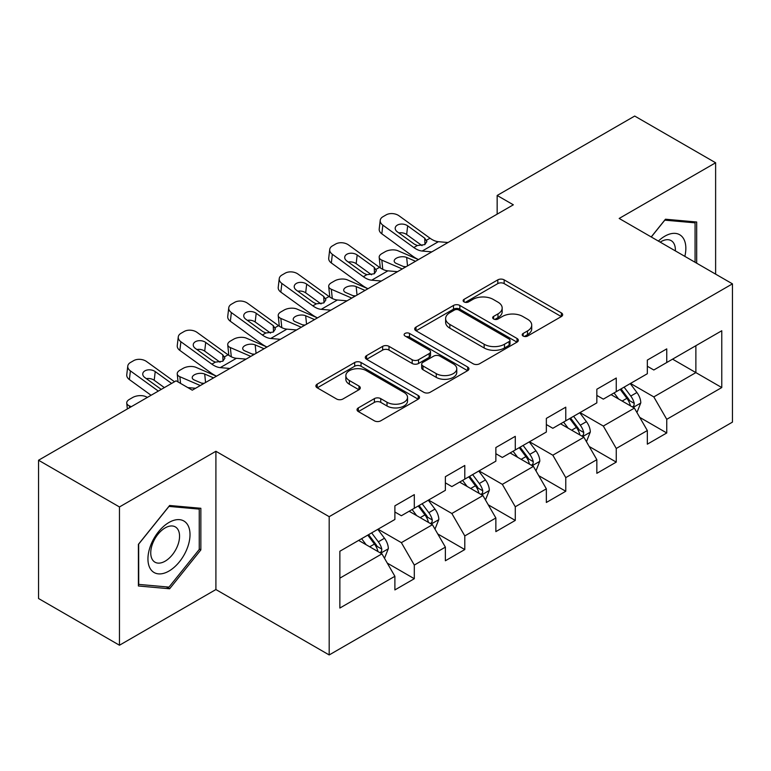 <?xml version="1.0" encoding="UTF-8"?>
<svg xmlns="http://www.w3.org/2000/svg" width="771" height="771" viewBox="0 0 771 771"><rect width="100%" height="100%" fill="white"/><g stroke="black" fill="none" stroke-linecap="round" stroke-linejoin="round"><path stroke-width="1.16" d="M523.143 336.04A3.142 1.812 0 0 0 527.586 336.04L561.346 316.553A4.491 2.592 0 0 0 562.657 314.713A4.491 2.592 0 0 0 561.346 312.881L504.157 279.863A4.491 2.592 0 0 0 497.806 279.863L464.055 299.35A3.142 1.812 0 0 0 463.13 300.642A3.142 1.812 0 0 0 464.055 301.924A3.142 1.812 0 0 0 468.498 301.924L472.864 299.399A14.379 8.298 0 0 1 493.199 299.399L497.97 302.155A14.379 8.298 0 0 1 502.172 308.024A14.379 8.298 0 0 1 497.97 313.893L493.594 316.409A3.142 1.812 0 0 0 492.679 317.691A3.142 1.812 0 0 0 493.594 318.982A3.142 1.812 0 0 0 498.047 318.982L502.413 316.457A14.379 8.298 0 0 1 522.748 316.457L527.509 319.204A14.379 8.298 0 0 1 531.72 325.073A14.379 8.298 0 0 1 527.509 330.942L523.143 333.467A3.142 1.812 0 0 0 522.218 334.749A3.142 1.812 0 0 0 523.143 336.04L523.143 333.467M358.342 407.888A4.491 2.592 0 0 0 357.031 409.719A4.491 2.592 0 0 0 358.342 411.56L374.388 420.821A4.491 2.592 0 0 0 380.739 420.821L418.229 399.176A4.491 2.592 0 0 0 419.54 397.344A4.491 2.592 0 0 0 418.229 395.504L361.04 362.495A4.491 2.592 0 0 0 354.689 362.495L317.209 384.131A4.491 2.592 0 0 0 315.888 385.972A4.491 2.592 0 0 0 317.209 387.803L336.58 398.993A4.491 2.592 0 0 0 342.941 398.993L358.978 389.731A4.491 2.592 0 0 0 360.298 387.9A4.491 2.592 0 0 0 358.978 386.059L349.369 380.517A12.018 6.939 0 0 1 345.851 375.612A12.018 6.939 0 0 1 353.272 369.193A12.018 6.939 0 0 1 366.37 370.697L404.014 392.439A12.018 6.939 0 0 1 407.531 397.344A12.018 6.939 0 0 1 400.11 403.753A12.018 6.939 0 0 1 387.013 402.25L380.739 398.626A4.491 2.592 0 0 0 374.388 398.626L358.342 407.888L358.342 411.56M215.909 451.276L119.466 506.952L38.55 460.239L38.55 598.518L119.466 645.231L215.909 589.545L329.188 654.945L329.188 516.676L215.909 451.276L215.909 589.545M715.623 274.129L715.623 162.768L619.171 218.453L732.45 283.853L329.188 516.676M715.623 162.768L634.706 116.055L497.16 195.468L497.16 214.155M38.55 460.239L176.096 380.826L192.278 390.174L513.341 204.807L497.16 195.468M473.182 363.777A4.491 2.592 0 0 0 479.543 363.777L517.023 342.131A4.491 2.592 0 0 0 518.343 340.3A4.491 2.592 0 0 0 517.023 338.469L459.844 305.451A4.491 2.592 0 0 0 453.493 305.451L416.003 327.097A4.491 2.592 0 0 0 414.682 328.928A4.491 2.592 0 0 0 416.003 330.759L473.182 363.777M406.298 336.715A3.142 1.812 0 0 1 409.488 337.158L409.488 333.419L467.631 366.986A4.491 2.592 0 0 1 468.941 368.817A4.491 2.592 0 0 1 467.631 370.658L430.141 392.294A4.491 2.592 0 0 1 423.79 392.294L366.601 359.286L366.601 355.614A4.491 2.592 0 0 0 365.29 357.445A4.491 2.592 0 0 0 366.601 359.286M366.601 355.614L382.647 346.352A4.491 2.592 0 0 1 388.998 346.352L412.186 359.739A4.491 2.592 0 0 0 418.547 359.739L429.187 353.6A4.491 2.592 0 0 0 430.507 351.769A4.491 2.592 0 0 0 429.187 349.928L405.045 335.992A3.142 1.812 0 0 1 404.12 334.71A3.142 1.812 0 0 1 406.066 333.033A3.142 1.812 0 0 1 409.488 333.419M329.188 654.945L732.45 422.123L732.45 283.853M387.283 563.109L414.306 578.713L414.306 565.066L445.378 547.131L445.378 560.768L464.797 549.559L464.797 535.922L495.859 517.977L495.859 531.624L515.279 520.415L515.279 506.769L546.35 488.833L546.35 502.47L565.769 491.262L565.769 477.625L596.841 459.68L596.841 473.327L616.26 462.108L616.26 448.471L647.332 430.536L647.332 444.173L666.751 432.965L666.751 419.318L721.772 387.553L721.772 330.749L695.876 345.697L695.876 372.605L721.772 387.553M414.306 578.713L394.887 589.921L394.887 576.284L339.866 608.049L339.866 551.246L394.887 519.471L394.887 505.834L414.306 494.625L414.306 508.262L445.378 490.327L445.378 476.68L464.797 465.472L464.797 479.119L495.859 461.174L495.859 447.537L515.279 436.328L515.279 449.965L546.35 432.03L546.35 418.383L565.769 407.175L565.769 420.812L596.841 402.876L596.841 389.239L616.26 378.021L616.26 391.668L647.332 373.723L647.332 360.086L666.751 348.877L666.751 362.515L721.772 330.749M409.122 511.25L432.425 524.704L401.363 542.649L378.06 529.195M394.887 512.002L401.363 515.741L414.306 508.262M401.363 542.649L414.306 565.066M432.425 524.704L445.378 547.131M459.612 482.106L482.916 495.56L451.845 513.496L428.541 500.042M445.378 482.848L451.845 486.588L464.797 479.119M451.845 513.496L464.797 535.922M482.916 495.56L495.859 517.977M510.103 452.953L533.407 466.407L502.335 484.352L479.032 470.898M495.859 453.705L502.335 457.444L515.279 449.965M502.335 484.352L515.279 506.769M533.407 466.407L546.35 488.833M560.594 423.809L583.898 437.263L552.826 455.198L529.523 441.744M546.35 424.551L552.826 428.29L565.769 420.812M552.826 455.198L565.769 477.625M583.898 437.263L596.841 459.68M611.085 394.656L634.388 408.11L603.317 426.045L580.014 412.591M596.841 395.407L603.317 399.137L616.26 391.668M603.317 426.045L616.26 448.471M634.388 408.11L647.332 430.536M672.572 359.151L695.876 372.605L653.808 396.901L630.505 383.447M647.332 366.254L653.808 369.993L666.751 362.515M653.808 396.901L666.751 419.318M119.466 506.952L119.466 645.231M339.866 578.154L381.944 553.857L358.64 540.404M381.944 553.857L394.887 576.284M639.728 417.362L666.751 432.965M589.237 446.505L616.26 462.108M538.746 475.659L565.769 491.262M488.255 504.812L515.279 520.415M437.774 533.956L464.797 549.559M696.685 263.2L696.685 222.009L665.46 219.224L651.206 236.948M138.394 585.979L169.63 588.774L200.855 549.916L200.855 508.282L169.63 505.487L138.394 544.345L138.394 585.979M199.246 548.991L200.855 549.916M166.324 586.866L169.63 588.774M524.396 336.484L527.509 334.681A14.379 8.298 0 0 0 531.72 328.812L531.72 325.073M502.172 308.024L502.172 311.754A14.379 8.298 0 0 1 497.97 317.623L494.857 319.425M561.278 316.582L504.157 283.603A4.491 2.592 0 0 0 497.806 283.603L465.308 302.367M516.965 342.17L459.844 309.19A4.491 2.592 0 0 0 453.493 309.19L416.061 330.798M509.082 341.582A3.142 1.812 0 0 0 510.007 340.3A3.142 1.812 0 0 0 509.082 339.018L458.89 310.038A3.142 1.812 0 0 0 454.447 310.038L449.84 312.698A14.379 8.298 0 0 0 445.628 318.568A14.379 8.298 0 0 0 449.84 324.437L484.149 344.242A14.379 8.298 0 0 0 504.475 344.242L509.082 341.582L509.082 345.321A3.142 1.812 0 0 0 510.007 344.039L510.007 340.3M445.628 318.568L445.628 322.307A14.379 8.298 0 0 0 449.84 328.176L449.84 324.437M509.082 345.321L504.475 347.981A14.379 8.298 0 0 1 484.149 347.981L449.84 328.176M366.659 359.315L382.647 350.092L382.647 346.352M430.507 351.769L430.507 355.498A4.491 2.592 0 0 1 429.187 357.339L418.547 363.478A4.491 2.592 0 0 1 412.186 363.478L388.998 350.092A4.491 2.592 0 0 0 382.647 350.092M409.488 337.158L467.563 370.687M436.251 373.636A12.018 6.939 0 0 0 449.348 375.14A12.018 6.939 0 0 0 456.769 368.731A12.018 6.939 0 0 0 453.252 363.825L439.99 356.163A4.491 2.592 0 0 0 433.63 356.163L422.99 362.312A4.491 2.592 0 0 0 421.679 364.143A4.491 2.592 0 0 0 422.99 365.974L436.251 373.636L436.251 377.376A12.018 6.939 0 0 0 449.348 378.879A12.018 6.939 0 0 0 456.769 372.47L456.769 368.731M421.679 364.143L421.679 367.883A4.491 2.592 0 0 0 422.99 369.714L422.99 365.974M436.251 377.376L422.99 369.714M407.531 397.344L407.531 401.074A12.018 6.939 0 0 1 400.11 407.493A12.018 6.939 0 0 1 387.013 405.989L380.739 402.366A4.491 2.592 0 0 0 374.388 402.366L358.399 411.589M345.851 375.612L345.851 379.342A12.018 6.939 0 0 0 349.369 384.247L349.369 380.517M358.92 389.769L349.369 384.247M418.171 399.214L361.04 366.235A4.491 2.592 0 0 0 354.689 366.235L317.267 387.842M636.942 412.543L640.788 402.838A12.134 7.006 -120 0 0 636.923 392.516L630.244 383.592M418.441 259.596L398.009 250.777A9.156 4.578 -5.9 0 0 385.115 251.751L381.876 253.62A9.156 4.578 -5.9 0 0 379.187 257.321A9.156 4.578 -5.9 0 0 381.828 260.126L382.773 269.33M618.593 398.993L614.063 392.94M402.26 268.944L381.828 260.126M632.509 407.03L633.974 405.469L634.244 403.358A12.134 7.006 -120 0 0 630.774 396.063L624.096 387.148M621.05 388.902L628.461 398.79A6.178 3.566 60 0 1 629.589 400.669L634.244 403.358M415.53 261.282L406.654 257.447A7.324 3.662 174.1 0 0 396.333 258.227A7.324 3.662 174.1 0 0 394.193 261.186A7.324 3.662 174.1 0 0 396.294 263.431L405.17 267.258M380.44 267.99A9.156 4.578 174.1 0 1 380.209 267.18L379.187 257.321M405.98 266.795A7.324 3.662 -5.9 0 0 403.58 266.573M620.212 389.384L626.89 398.308A12.134 7.006 60 0 1 630.36 405.604M431.837 251.866L422.2 251.038A22.889 13.213 60 0 1 413.834 247.549L382.84 225.142L381.828 233.825A9.156 5.908 -173.3 0 1 379.207 229.026L380.219 220.342A9.156 5.908 6.7 0 0 382.84 225.142M418.489 259.567A34.329 19.815 60 0 1 412.813 256.232L381.828 233.825M448.018 242.518L438.381 241.699A22.889 13.213 60 0 1 430.016 238.21L399.021 215.793A9.156 5.908 6.7 0 0 386.126 214.887L382.888 216.757A9.156 5.908 6.7 0 0 380.219 220.342M424.975 244.494L424.715 238.162L426.883 241.545L424.744 244.629L417.313 245.535L414.355 244.147L397.306 231.82A7.324 4.722 -173.3 0 1 395.215 227.975A7.324 4.722 -173.3 0 1 397.354 225.113A7.324 4.722 -173.3 0 1 407.666 225.836L406.654 234.519L422.036 245.641M406.654 234.519A7.324 4.722 6.7 0 0 398.829 232.909M424.715 238.162L407.666 225.836M651.273 236.986L664.804 220.149L695.066 222.848L695.066 262.265M684.841 256.358A29.751 17.174 120 0 0 679.685 234.731A29.751 17.174 120 0 0 658.376 241.082M693.062 221.691L695.066 222.848M675.357 250.883A20.364 11.758 120 0 0 671.165 240.639A20.364 11.758 120 0 0 660.188 242.133M168.984 571.051A29.751 17.174 120 0 0 190.013 534.611A29.751 17.174 120 0 0 168.984 522.468A29.751 17.174 120 0 0 147.945 558.898A29.751 17.174 120 0 0 168.984 571.051M165.148 561.172A20.364 11.758 120 0 0 178.458 543.227A20.364 11.758 120 0 0 175.335 526.901A20.364 11.758 120 0 0 165.148 527.913A20.364 11.758 120 0 0 151.839 545.868A20.364 11.758 120 0 0 154.961 562.184A20.364 11.758 120 0 0 165.148 561.172M138.722 544.056L168.984 506.412L199.246 509.111L199.246 549.463L168.984 587.107L138.722 584.399L138.655 544.018M197.231 507.954L199.246 509.111M586.452 441.687L590.307 431.991A12.134 7.006 -120 0 0 586.432 421.66L579.753 412.745M367.95 288.749L347.519 279.931A9.156 4.578 -5.9 0 0 334.624 280.895L331.385 282.764A9.156 4.578 -5.9 0 0 328.706 286.475A9.156 4.578 -5.9 0 0 331.337 289.27L332.282 298.473M568.111 428.146L563.572 422.084M351.769 298.088L331.337 289.27M582.018 436.174L583.493 434.622L583.753 432.502A12.134 7.006 -120 0 0 580.284 425.207L573.605 416.292M570.569 418.046L577.971 427.944A6.178 3.566 60 0 1 579.098 429.813L583.753 432.502M365.04 290.426L356.163 286.6A7.324 3.662 174.1 0 0 345.851 287.371A7.324 3.662 174.1 0 0 343.702 290.339A7.324 3.662 174.1 0 0 345.803 292.575L354.679 296.411M329.949 297.143A9.156 4.578 174.1 0 1 329.718 296.324L328.706 286.475M355.489 295.948A7.324 3.662 -5.9 0 0 353.089 295.727M569.721 418.537L576.4 427.452A12.134 7.006 60 0 1 579.869 434.748M535.961 470.84L539.816 461.135A12.134 7.006 -120 0 0 535.941 450.813L529.263 441.889M317.469 317.893L297.028 309.084A9.156 4.578 -5.9 0 0 284.133 310.048L280.895 311.918A9.156 4.578 -5.9 0 0 278.215 315.618A9.156 4.578 -5.9 0 0 280.846 318.423L281.791 327.627M517.62 457.29L513.081 451.237M301.278 327.241L280.846 318.423M531.527 465.327L533.002 463.776L533.262 461.656A12.134 7.006 -120 0 0 529.793 454.36L523.114 445.445M520.078 447.199L527.489 457.087A6.178 3.566 60 0 1 528.607 458.967L533.262 461.656M314.549 319.579L305.673 315.753A7.324 3.662 174.1 0 0 295.36 316.524A7.324 3.662 174.1 0 0 293.211 319.493A7.324 3.662 174.1 0 0 295.322 321.729L304.198 325.555M279.468 326.297A9.156 4.578 174.1 0 1 279.227 325.478L278.215 315.618M304.998 325.092A7.324 3.662 -5.9 0 0 302.608 324.87M519.23 447.681L525.909 456.605A12.134 7.006 60 0 1 529.378 463.901M381.346 281.01L371.709 280.191A22.889 13.213 60 0 1 363.343 276.702L332.349 254.285L331.337 262.969A9.156 5.908 -173.3 0 1 328.716 258.169L329.728 249.486A9.156 5.908 6.7 0 0 332.349 254.285M368.008 288.72A34.329 19.815 60 0 1 362.322 285.386L331.337 262.969M397.537 271.671L387.89 270.843A22.889 13.213 60 0 1 379.525 267.364L348.531 244.947A9.156 5.908 6.7 0 0 335.636 244.041L332.397 245.91A9.156 5.908 6.7 0 0 329.728 249.486M374.484 273.638L374.224 267.315L376.393 270.688L374.253 273.782L366.823 274.688L363.864 273.291L346.825 260.964A7.324 4.722 -173.3 0 1 344.724 257.129A7.324 4.722 -173.3 0 1 346.863 254.257A7.324 4.722 -173.3 0 1 357.175 254.989L356.163 263.672L371.545 274.794M356.163 263.672A7.324 4.722 6.7 0 0 348.338 262.063M374.224 267.315L357.175 254.989M330.865 310.164L321.218 309.335A22.889 13.213 60 0 1 312.853 305.856L281.858 283.439L280.846 292.122A9.156 5.908 -173.3 0 1 278.225 287.323L279.237 278.639A9.156 5.908 6.7 0 0 281.858 283.439M317.517 317.864A34.329 19.815 60 0 1 311.841 314.539L280.846 292.122M347.046 300.815L337.399 299.996A22.889 13.213 60 0 1 329.034 296.507L298.04 274.09A9.156 5.908 6.7 0 0 285.145 273.185L281.916 275.054A9.156 5.908 6.7 0 0 279.237 278.639M323.993 302.791L323.733 296.469L325.902 299.842L323.762 302.936L316.341 303.841L313.383 302.444L296.334 290.118A7.324 4.722 -173.3 0 1 294.233 286.272A7.324 4.722 -173.3 0 1 296.372 283.41A7.324 4.722 -173.3 0 1 306.685 284.133L305.673 292.816L321.054 303.938M305.673 292.816A7.324 4.722 6.7 0 0 297.847 291.207M323.733 296.469L306.685 284.133M485.479 499.984L489.325 490.289A12.134 7.006 -120 0 0 485.451 479.957L478.772 471.042M266.978 347.046L246.537 338.228A9.156 4.578 -5.9 0 0 233.642 339.192L230.404 341.061A9.156 4.578 -5.9 0 0 227.724 344.772A9.156 4.578 -5.9 0 0 230.356 347.576L231.3 356.78M467.13 486.443L462.59 480.381M250.797 356.385L230.356 347.576M481.037 494.471L482.511 492.92L482.781 490.809A12.134 7.006 -120 0 0 479.302 483.513L472.623 474.589M469.587 476.343L476.998 486.241A6.178 3.566 60 0 1 478.116 488.12L482.781 490.809M264.058 348.733L255.182 344.897A7.324 3.662 174.1 0 0 244.87 345.668A7.324 3.662 174.1 0 0 242.72 348.637A7.324 3.662 174.1 0 0 244.831 350.882L253.707 354.708M228.977 355.441A9.156 4.578 174.1 0 1 228.736 354.631L227.724 344.772M254.507 354.246A7.324 3.662 -5.9 0 0 252.117 354.024M468.739 476.835L475.418 485.749A12.134 7.006 60 0 1 478.897 493.045M434.989 529.137L438.834 519.442A12.134 7.006 -120 0 0 434.969 509.111L428.281 500.196M216.487 376.2L196.046 367.381A9.156 4.578 -5.9 0 0 183.151 368.345L179.922 370.215A9.156 4.578 -5.9 0 0 177.234 373.925A9.156 4.578 -5.9 0 0 179.865 376.72L180.559 383.399M416.639 515.597L412.1 509.535M200.306 385.539L179.865 376.72M430.555 523.625L432.02 522.073L432.29 519.953A12.134 7.006 -120 0 0 428.821 512.657L422.132 503.742M419.096 505.497L426.508 515.394A6.178 3.566 60 0 1 427.635 517.264L432.29 519.953M213.577 377.877L204.701 374.051A7.324 3.662 174.1 0 0 194.379 374.822A7.324 3.662 174.1 0 0 192.23 377.79A7.324 3.662 174.1 0 0 194.34 380.026L203.216 383.862M204.026 383.389A7.324 3.662 -5.9 0 0 201.626 383.168M418.248 505.988L424.937 514.903A12.134 7.006 60 0 1 428.406 522.198M384.498 558.291L388.343 548.586A12.134 7.006 -120 0 0 384.478 538.254L377.8 529.34M147.473 397.354L145.565 396.525A9.156 4.578 -5.9 0 0 132.67 397.499L129.432 399.368A9.156 4.578 -5.9 0 0 126.743 403.069A9.156 4.578 -5.9 0 0 129.383 405.874L129.567 407.695M366.148 544.74L361.618 538.688M131.292 406.693L129.383 405.874M380.064 552.778L381.529 551.217L381.799 549.106A12.134 7.006 -120 0 0 378.33 541.811L371.651 532.896M368.605 534.65L376.017 544.538A6.178 3.566 60 0 1 377.144 546.417L381.799 549.106M367.767 535.132L374.446 544.056A12.134 7.006 60 0 1 377.915 551.352M280.374 339.307L270.727 338.488A22.889 13.213 60 0 1 262.362 335L231.367 312.583L230.356 321.266A9.156 5.908 -173.3 0 1 227.734 316.467L228.756 307.783A9.156 5.908 6.7 0 0 231.367 312.583M267.026 347.017A34.329 19.815 60 0 1 261.35 343.683L230.356 321.266M296.556 329.969L286.908 329.14A22.889 13.213 60 0 1 278.543 325.661L247.558 303.244A9.156 5.908 6.7 0 0 234.663 302.338L231.425 304.208A9.156 5.908 6.7 0 0 228.756 307.783M273.512 331.944L273.242 325.613L275.411 328.995L273.271 332.079L265.85 332.985L262.892 331.597L245.843 319.261A7.324 4.722 -173.3 0 1 243.752 315.426A7.324 4.722 -173.3 0 1 245.882 312.563A7.324 4.722 -173.3 0 1 256.203 313.286L255.182 321.97L270.563 333.091M255.182 321.97A7.324 4.722 6.7 0 0 247.356 320.36M273.242 325.613L256.203 313.286M229.883 368.461L220.246 367.632A22.889 13.213 60 0 1 211.871 364.153L180.886 341.736L179.865 350.42A9.156 5.908 -173.3 0 1 177.253 345.62L178.265 336.937A9.156 5.908 6.7 0 0 180.886 341.736M216.535 376.171A34.329 19.815 60 0 1 210.859 372.836L179.865 350.42M246.065 359.122L236.427 358.293A22.889 13.213 60 0 1 228.052 354.805L197.068 332.397A9.156 5.908 6.7 0 0 184.173 331.482L180.934 333.351A9.156 5.908 6.7 0 0 178.265 336.937M223.021 361.088L222.761 354.766L224.92 358.139L222.78 361.233L215.36 362.139L212.401 360.741L195.352 348.415A7.324 4.722 -173.3 0 1 193.261 344.579A7.324 4.722 -173.3 0 1 195.391 341.707A7.324 4.722 -173.3 0 1 205.712 342.44L204.701 351.123L220.072 362.245M204.701 351.123A7.324 4.722 6.7 0 0 196.865 349.514M222.761 354.766L205.712 342.44M158.325 391.09L130.395 370.89L129.383 379.573A9.156 5.908 -173.3 0 1 126.762 374.773L127.774 366.09A9.156 5.908 6.7 0 0 130.395 370.89M151.087 395.272L129.383 379.573M174.506 381.741L146.577 361.541A9.156 5.908 6.7 0 0 133.682 360.635L130.444 362.505A9.156 5.908 6.7 0 0 127.774 366.09M195.574 388.266L187.835 387.601M161.235 389.403L144.861 377.568A7.324 4.722 -173.3 0 1 142.77 373.723A7.324 4.722 -173.3 0 1 144.909 370.861A7.324 4.722 -173.3 0 1 155.222 371.583L154.21 380.267L164.358 387.611M154.21 380.267A7.324 4.722 6.7 0 0 146.384 378.657M171.596 383.428L155.222 371.583M527.509 334.681L527.509 330.942M493.594 318.982L493.594 316.409M497.97 317.623L497.97 313.893M464.055 301.924L464.055 299.35M497.806 283.603L497.806 279.863M504.157 283.603L504.157 279.863M561.346 316.553L561.346 312.881M416.003 330.759L416.003 327.097M453.493 309.19L453.493 305.451M459.844 309.19L459.844 305.451M517.023 342.131L517.023 338.469M484.149 347.981L484.149 344.242M504.475 347.981L504.475 344.242M388.998 350.092L388.998 346.352M412.186 363.478L412.186 359.739M418.547 363.478L418.547 359.739M429.187 357.339L429.187 353.6M467.631 370.658L467.631 366.986M374.388 402.366L374.388 398.626M380.739 402.366L380.739 398.626M387.013 405.989L387.013 402.25M358.978 389.731L358.978 386.059M317.209 387.803L317.209 384.131M354.689 366.235L354.689 362.495M361.04 366.235L361.04 362.495M418.229 399.176L418.229 395.504M633.184 407.416L640.711 403.079M630.774 396.063L636.923 392.516M622.149 401.045L626.89 398.308M406.654 257.447L407.522 265.899M417.313 245.535L413.834 247.549M430.016 238.21L426.527 240.224M438.381 241.699L422.2 251.038M582.703 436.569L590.22 432.223M580.284 425.207L586.432 421.66M571.658 430.189L576.4 427.452M356.163 286.6L357.031 295.052M532.212 465.713L539.739 461.376M529.793 454.36L535.941 450.813M521.167 459.343L525.909 456.605M305.673 315.753L306.55 324.205M366.823 274.688L363.343 276.702M379.525 267.364L376.036 269.368M387.89 270.843L371.709 280.191M316.341 303.841L312.853 305.856M329.034 296.507L325.545 298.522M337.399 299.996L321.218 309.335M481.721 494.866L489.248 490.52M479.302 483.513L485.451 479.957M470.676 488.496L475.418 485.749M255.182 344.897L256.059 353.349M431.23 524.02L438.757 519.673M428.821 512.657L434.969 509.111M420.185 517.64L424.937 514.903M204.701 374.051L205.568 382.503M380.739 553.164L388.266 548.827M378.33 541.811L384.478 538.254M369.695 546.793L374.446 544.056M265.85 332.985L262.362 335M278.543 325.661L275.054 327.675M286.908 329.14L270.727 338.488M215.36 362.139L211.871 364.153M228.052 354.805L224.573 356.819M236.427 358.293L220.246 367.632M177.234 373.925L178.062 381.963M126.743 403.069L127.35 408.967"/></g></svg>
